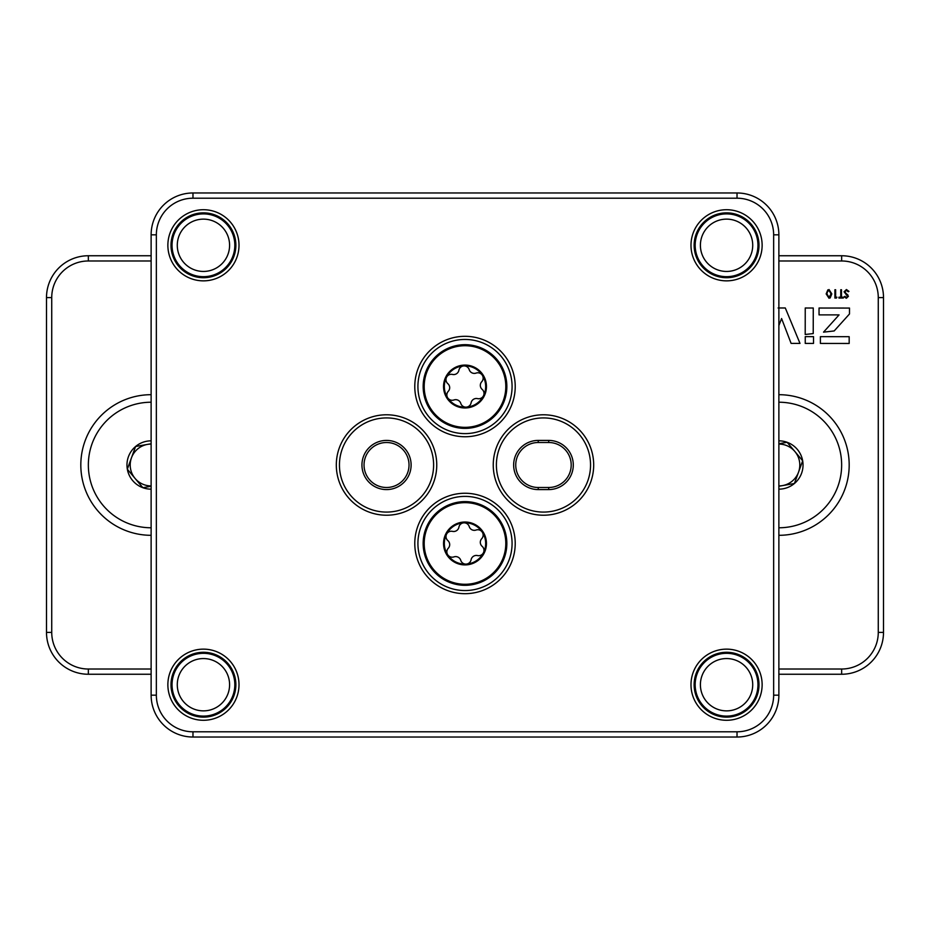 <?xml version="1.0" encoding="UTF-8"?>
<svg xmlns="http://www.w3.org/2000/svg" width="930" height="930" viewBox="0 0 930 930"><rect width="100%" height="100%" fill="white"/><g stroke="black" fill="none" stroke-linecap="round" stroke-linejoin="round"><path stroke-width="1.4" d="M386.531 440.413A24.587 24.587 0 0 1 411.118 465A24.587 24.587 0 0 1 386.531 489.587A24.587 24.587 0 0 1 361.944 465A24.587 24.587 0 0 1 386.531 440.413M386.531 487.494A22.494 22.494 0 0 0 409.026 465A22.494 22.494 0 0 0 386.531 442.506A22.494 22.494 0 0 0 364.037 465A22.494 22.494 0 0 0 386.531 487.494M465 493.249A50.22 50.22 0 0 1 515.22 543.469A50.22 50.22 0 0 1 465 593.689A50.22 50.22 0 0 1 414.78 543.469A50.22 50.22 0 0 1 465 493.249M465 590.55A47.081 47.081 0 0 0 512.081 543.469A47.081 47.081 0 0 0 465 496.388A47.081 47.081 0 0 0 417.919 543.469A47.081 47.081 0 0 0 465 590.55M386.531 414.78A50.22 50.22 0 0 1 436.751 465A50.22 50.22 0 0 1 386.531 515.22A50.22 50.22 0 0 1 336.311 465A50.22 50.22 0 0 1 386.531 414.78M386.531 512.081A47.081 47.081 0 0 0 433.613 465A47.081 47.081 0 0 0 386.531 417.919A47.081 47.081 0 0 0 339.45 465A47.081 47.081 0 0 0 386.531 512.081M543.469 414.78A50.22 50.22 0 0 1 593.689 465A50.22 50.22 0 0 1 543.469 515.22A50.22 50.22 0 0 1 493.249 465A50.22 50.22 0 0 1 543.469 414.78M543.469 512.081A47.081 47.081 0 0 0 590.55 465A47.081 47.081 0 0 0 543.469 417.919A47.081 47.081 0 0 0 496.388 465A47.081 47.081 0 0 0 543.469 512.081M465 336.311A50.22 50.22 0 0 1 515.22 386.531A50.22 50.22 0 0 1 465 436.751A50.22 50.22 0 0 1 414.78 386.531A50.22 50.22 0 0 1 465 336.311M465 433.613A47.081 47.081 0 0 0 512.081 386.531A47.081 47.081 0 0 0 465 339.45A47.081 47.081 0 0 0 417.919 386.531A47.081 47.081 0 0 0 465 433.613M726.562 212.854A32.434 32.434 0 0 1 758.996 245.288A32.434 32.434 0 0 1 726.562 277.721A32.434 32.434 0 0 1 694.129 245.288A32.434 32.434 0 0 1 726.562 212.854M726.562 209.715A35.573 35.573 0 0 1 762.135 245.288A35.573 35.573 0 0 1 726.562 280.86A35.573 35.573 0 0 1 690.99 245.288A35.573 35.573 0 0 1 726.562 209.715M203.438 212.854A32.434 32.434 0 0 1 235.871 245.288A32.434 32.434 0 0 1 203.438 277.721A32.434 32.434 0 0 1 171.004 245.288A32.434 32.434 0 0 1 203.438 212.854M203.438 209.715A35.573 35.573 0 0 1 239.01 245.288A35.573 35.573 0 0 1 203.438 280.86A35.573 35.573 0 0 1 167.865 245.288A35.573 35.573 0 0 1 203.438 209.715M203.438 652.279A32.434 32.434 0 0 1 235.871 684.713A32.434 32.434 0 0 1 203.438 717.146A32.434 32.434 0 0 1 171.004 684.713A32.434 32.434 0 0 1 203.438 652.279M203.438 649.14A35.573 35.573 0 0 1 239.01 684.713A35.573 35.573 0 0 1 203.438 720.285A35.573 35.573 0 0 1 167.865 684.713A35.573 35.573 0 0 1 203.438 649.14M726.562 652.279A32.434 32.434 0 0 1 758.996 684.713A32.434 32.434 0 0 1 726.562 717.146A32.434 32.434 0 0 1 694.129 684.713A32.434 32.434 0 0 1 726.562 652.279M726.562 649.14A35.573 35.573 0 0 1 762.135 684.713A35.573 35.573 0 0 1 726.562 720.285A35.573 35.573 0 0 1 690.99 684.713A35.573 35.573 0 0 1 726.562 649.14M538.238 489.587A24.587 24.587 0 0 1 513.651 465A24.587 24.587 0 0 1 538.238 440.413L548.7 440.413A24.587 24.587 0 0 1 573.287 465A24.587 24.587 0 0 1 548.7 489.587L538.238 489.587L538.238 487.494L548.7 487.494A22.494 22.494 0 0 0 571.194 465A22.494 22.494 0 0 0 548.7 442.506L538.238 442.506A22.494 22.494 0 0 0 515.743 465A22.494 22.494 0 0 0 538.238 487.494M778.875 234.825L778.875 695.175A41.85 41.85 0 0 1 737.025 737.025L192.975 737.025A41.85 41.85 0 0 1 151.125 695.175L151.125 234.825A41.85 41.85 0 0 1 192.975 192.975L737.025 192.975A41.85 41.85 0 0 1 778.875 234.825L773.644 234.825A36.619 36.619 0 0 0 737.025 198.206L192.975 198.206A36.619 36.619 0 0 0 156.356 234.825L156.356 695.175A36.619 36.619 0 0 0 192.975 731.794L737.025 731.794A36.619 36.619 0 0 0 773.644 695.175L773.644 234.825M838.941 297.205L838.941 298.053L843.312 298.053L843.312 297.205L841.499 297.205L841.499 289.753L840.755 289.753L840.755 297.205L838.941 297.205M834.896 298.053L836.43 298.053L836.919 297.205L835.64 297.205L835.64 289.753L834.896 289.753L834.896 298.053M846.009 294.473L847.672 296.368L846.463 297.414L844.835 296.356L844.161 296.868L846.37 298.274L848.416 296.333L844.8 291.799L846.428 290.393L848.253 291.776L848.951 291.357L846.428 289.544L844.056 291.788L847.672 296.368M778.875 669.019L841.65 669.019A36.619 36.619 0 0 0 878.269 632.4L878.269 297.6A36.619 36.619 0 0 0 841.65 260.981L778.875 260.981M151.125 260.981L88.35 260.981A36.619 36.619 0 0 0 51.731 297.6L51.731 632.4A36.619 36.619 0 0 0 88.35 669.019L151.125 669.019M778.875 535.308A70.308 70.308 0 0 0 849.183 465A70.308 70.308 0 0 0 778.875 394.692M151.125 394.692A70.308 70.308 0 0 0 80.817 465A70.308 70.308 0 0 0 151.125 535.308M823.527 332.15L839.069 314.898L819.039 314.875L819.039 308.028L849.497 308.062L849.485 313.98L834.175 330.952L823.527 332.15M778.108 307.981L785.304 307.981L799.998 343.414L791.116 343.402L781.584 318.537L778.875 325.547M813.262 308.016L813.227 333.579L805.206 334.486L805.24 308.004L813.262 308.016M820.4 343.437L820.4 336.66L849.171 336.695L849.171 343.472L820.4 343.437M805.24 343.414L805.252 336.637L813.518 336.648L813.506 343.426L805.24 343.414M831.815 293.903L829.037 289.544L826.165 293.903L829.037 298.274L831.815 293.903L830.165 297.984M151.125 674.25L88.35 674.25A41.85 41.85 0 0 1 46.5 632.4L46.5 297.6A41.85 41.85 0 0 1 88.35 255.75L151.125 255.75M778.875 255.75L841.65 255.75A41.85 41.85 0 0 1 883.5 297.6L883.5 632.4A41.85 41.85 0 0 1 841.65 674.25L778.875 674.25M846.37 298.274L848.416 296.333M847.962 295.066L845.103 292.613L845.079 291.032M846.428 290.393L847.23 290.637M848.951 291.357L846.428 289.544L844.056 291.788M827.898 289.823L826.165 293.903M827.223 291.822L829.014 290.393L831.071 293.903L829.014 297.414L826.91 293.903L827.619 291.09M829.014 290.393L831.071 293.903L829.014 297.414L826.91 293.903M778.875 485.925A20.925 20.925 0 0 0 794.894 451.538A20.925 20.925 0 0 0 778.875 444.075M778.875 489.157A24.157 24.157 0 0 0 797.37 449.457A24.157 24.157 0 0 0 778.875 440.843M778.875 402.225A62.775 62.775 0 0 1 835.779 491.505A62.775 62.775 0 0 1 778.875 527.775M778.875 443.75L787.129 442.285L802.671 460.792L794.418 483.495L778.875 486.25M151.125 444.075A20.925 20.925 0 0 0 135.106 478.462A20.925 20.925 0 0 0 151.125 485.925M151.125 440.843A24.157 24.157 0 0 0 132.63 480.543A24.157 24.157 0 0 0 151.125 489.157M151.125 527.775A62.775 62.775 0 0 1 94.221 438.495A62.775 62.775 0 0 1 151.125 402.225M151.125 486.25L142.871 487.715L127.329 469.208L135.582 446.505L151.125 443.75M726.911 219.131A26.156 26.156 0 0 1 752.719 245.636A26.156 26.156 0 0 1 726.214 271.444A26.156 26.156 0 0 1 700.406 244.939A26.156 26.156 0 0 1 726.911 219.131M726.981 213.9A31.388 31.388 0 0 1 757.95 245.706A31.388 31.388 0 0 1 726.144 276.675A31.388 31.388 0 0 1 695.175 244.869A31.388 31.388 0 0 1 726.981 213.9M715.112 661.195A26.156 26.156 0 0 1 750.08 673.262A26.156 26.156 0 0 1 738.013 708.23A26.156 26.156 0 0 1 703.045 696.163A26.156 26.156 0 0 1 715.112 661.195M712.822 656.487A31.388 31.388 0 0 1 754.788 670.972A31.388 31.388 0 0 1 740.303 712.938A31.388 31.388 0 0 1 698.337 698.453A31.388 31.388 0 0 1 712.822 656.487M200.671 658.707A26.156 26.156 0 0 1 229.443 681.946A26.156 26.156 0 0 1 206.204 710.718A26.156 26.156 0 0 1 177.432 687.479A26.156 26.156 0 0 1 200.671 658.707M200.124 653.499A31.388 31.388 0 0 1 234.651 681.399A31.388 31.388 0 0 1 206.751 715.926A31.388 31.388 0 0 1 172.224 688.026A31.388 31.388 0 0 1 200.124 653.499M200.671 219.282A26.156 26.156 0 0 1 229.443 242.521A26.156 26.156 0 0 1 206.204 271.293A26.156 26.156 0 0 1 177.432 248.054A26.156 26.156 0 0 1 200.671 219.282M200.124 214.074A31.388 31.388 0 0 1 234.651 241.974A31.388 31.388 0 0 1 206.751 276.501A31.388 31.388 0 0 1 172.224 248.601A31.388 31.388 0 0 1 200.124 214.074M467.372 428.312A41.85 41.85 0 0 0 506.78 384.16A41.85 41.85 0 0 0 462.629 344.751A41.85 41.85 0 0 0 423.22 388.903A41.85 41.85 0 0 0 467.372 428.312A41.85 41.85 0 0 0 506.78 384.16A41.85 41.85 0 0 0 462.629 344.751M466.221 407.945A21.448 21.448 0 0 0 486.413 385.311A21.448 21.448 0 0 0 463.779 365.118A21.448 21.448 0 0 0 443.587 387.752A21.448 21.448 0 0 0 466.221 407.945M485.634 385.357A20.669 20.669 0 0 0 463.826 365.897A20.669 20.669 0 0 0 444.366 387.705A20.669 20.669 0 0 0 466.174 407.166A20.669 20.669 0 0 0 485.634 385.357M448.272 391.321A5.324 5.324 0 0 0 453.933 399.97A5.324 5.324 0 0 1 460.792 403.411A5.324 5.324 0 0 0 471.103 402.829A5.324 5.324 0 0 1 477.52 398.621A5.324 5.324 0 0 0 482.17 389.391A5.324 5.324 0 0 1 481.728 381.742A5.324 5.324 0 0 0 476.067 373.093A5.324 5.324 0 0 1 469.208 369.652A5.324 5.324 0 0 0 458.897 370.233A5.324 5.324 0 0 1 452.48 374.441A5.324 5.324 0 0 0 447.83 383.672A5.324 5.324 0 0 1 448.272 391.321M467.348 585.249A41.85 41.85 0 0 0 506.78 541.121A41.85 41.85 0 0 0 462.652 501.689A41.85 41.85 0 0 0 423.22 545.817A41.85 41.85 0 0 0 467.348 585.249M466.197 564.882A21.448 21.448 0 0 0 486.413 542.271A21.448 21.448 0 0 0 463.803 522.056A21.448 21.448 0 0 0 443.587 544.666A21.448 21.448 0 0 0 466.197 564.882M485.634 542.306A20.669 20.669 0 0 0 463.838 522.834A20.669 20.669 0 0 0 444.366 544.631A20.669 20.669 0 0 0 466.163 564.103A20.669 20.669 0 0 0 485.634 542.306M447.714 554.792A20.669 20.669 0 0 0 466.163 564.103A5.324 5.324 0 0 0 471.092 559.767A5.324 5.324 0 0 1 477.509 555.57A5.324 5.324 0 0 0 482.159 546.352A5.324 5.324 0 0 1 481.728 538.691A5.324 5.324 0 0 0 476.079 530.042A5.324 5.324 0 0 1 469.232 526.589A5.324 5.324 0 0 0 458.909 527.171A5.324 5.324 0 0 1 452.492 531.367A5.324 5.324 0 0 0 447.842 540.586A5.324 5.324 0 0 1 448.272 548.247A5.324 5.324 0 0 0 453.921 556.896A5.324 5.324 0 0 1 460.769 560.348A5.324 5.324 0 0 0 466.163 564.103M192.975 198.206L192.975 192.975M737.025 192.975L737.025 198.206M156.356 234.825L151.125 234.825M778.875 695.175L773.644 695.175M156.356 695.175L151.125 695.175M737.025 737.025L737.025 731.794M192.975 731.794L192.975 737.025M548.7 487.494L548.7 489.587M548.7 442.506L548.7 440.413M538.238 440.413L538.238 442.506M88.35 674.25L88.35 669.019M841.65 260.981L841.65 255.75M841.65 669.019L841.65 674.25M46.5 632.4L51.731 632.4M878.269 632.4L883.5 632.4M46.5 297.6L51.731 297.6M878.269 297.6L883.5 297.6M88.35 255.75L88.35 260.981M467.313 427.277A40.815 40.815 0 0 0 505.746 384.218A40.815 40.815 0 0 0 462.687 345.786A40.815 40.815 0 0 0 424.254 388.845A40.815 40.815 0 0 0 467.313 427.277M467.29 584.214A40.815 40.815 0 0 0 505.746 541.179A40.815 40.815 0 0 0 462.71 502.723A40.815 40.815 0 0 0 424.254 545.759A40.815 40.815 0 0 0 467.29 584.214"/></g></svg>
